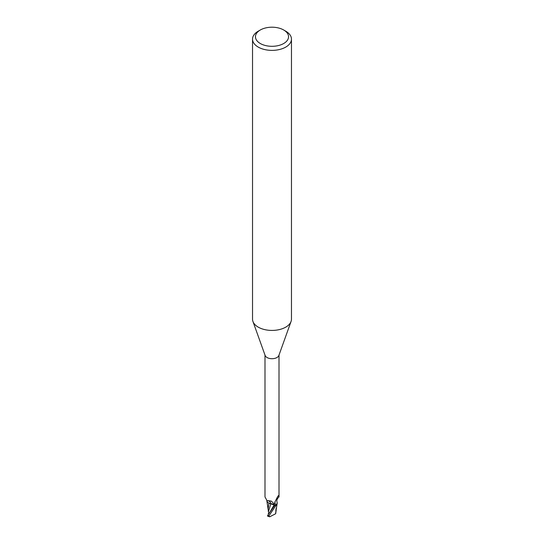 <?xml version="1.0" encoding="UTF-8"?>
<svg xmlns="http://www.w3.org/2000/svg" width="544" height="544" viewBox="0 0 544 544"><rect width="100%" height="100%" fill="white"/><g stroke="black" fill="none" stroke-linecap="round" stroke-linejoin="round"><path stroke-width="0.82" d="M283.703 30.002L285.763 31.192A19.468 11.24 180 0 1 291.468 39.141L291.468 319.185A19.468 11.24 180 0 1 291.06 321.463A19.468 11.24 180 0 1 285.763 327.134A19.468 11.24 180 0 1 266.424 329.956A19.468 11.24 180 0 1 252.94 321.463A19.468 11.24 180 0 1 252.532 319.185L252.532 39.141A19.468 11.24 180 0 1 258.237 31.192L260.297 30.002A16.544 9.554 180 0 1 283.703 30.002A16.544 9.554 180 0 1 283.703 43.506A16.544 9.554 180 0 1 260.297 43.506A16.544 9.554 180 0 1 260.297 30.002L258.237 31.192M291.06 321.463L278.861 355.484A7.011 4.046 180 0 1 276.957 357.524A7.011 4.046 180 0 1 269.994 358.544A7.011 4.046 180 0 1 265.139 355.484L252.94 321.463M291.468 39.141A19.468 11.24 180 0 1 285.763 47.083A19.468 11.24 180 0 1 264.547 49.524A19.468 11.24 180 0 1 252.532 39.141M277.188 503.159A6.263 3.618 180 0 1 276.202 504.934L275.488 504.757L274.713 503.615L274.815 502.18L277.739 496.427L278.535 495.795L279.011 496.944C277.086 498.603 276.447 500.385 277.08 502.282A6.263 3.618 180 0 1 277.188 503.159L275.978 505.199A7.249 4.189 180 0 1 274.577 505.614L267.682 515.433L267.791 516.011M269.192 513.393L268.389 511.863L270.803 503.846L274.128 504.968L274.706 505.791L274.135 504.954L274.706 505.798L274.128 504.968L268.899 503.023M264.989 355.082L264.989 496.944L266.968 500.562L271.198 501.051L273.428 503.118L274.53 505.471A7.011 4.046 180 0 0 276.202 504.934M278.331 495.625L278.535 495.795A7.541 7.188 -29.6 0 0 277.8 496.318M275.488 504.757A7.541 7.188 -29.6 0 1 274.992 501.67M266.805 500.5A6.263 3.618 180 0 0 269.457 503.37A6.263 3.618 180 0 0 270.858 503.798A3.142 1.816 180 0 1 274.176 504.941L274.53 505.471M269.015 513.631L274.142 504.954L270.817 503.812M277.127 503.567L275.536 513.815L269.708 516.8L268.933 515.855L277.086 503.73M270.858 503.798A7.942 4.495 169.5 0 0 268.328 500.786M268.933 503.132L268.144 508.81M268.389 511.863L268.144 508.552M275.794 512.958L275.475 513.876M275.849 511.408L275.944 509.504M276.148 508.266L275.91 511.387M267.478 516.038L269.702 516.8M275.89 505.267A7.296 4.216 180 0 1 274.598 505.641M275.978 505.199A7.249 4.189 180 0 1 274.577 505.614M269.028 513.618L268.192 513.536M274.176 504.941A10.968 6.208 169.5 0 0 273.795 503.696M276.209 511.04L276.06 510.585M268.933 515.855A7.303 4.216 180 0 1 267.682 515.433M279.011 496.944L279.011 355.082M267.39 500.684L266.968 500.562M268.192 509.742L266.859 500.8M275.856 510.279L275.842 513.176"/></g></svg>
